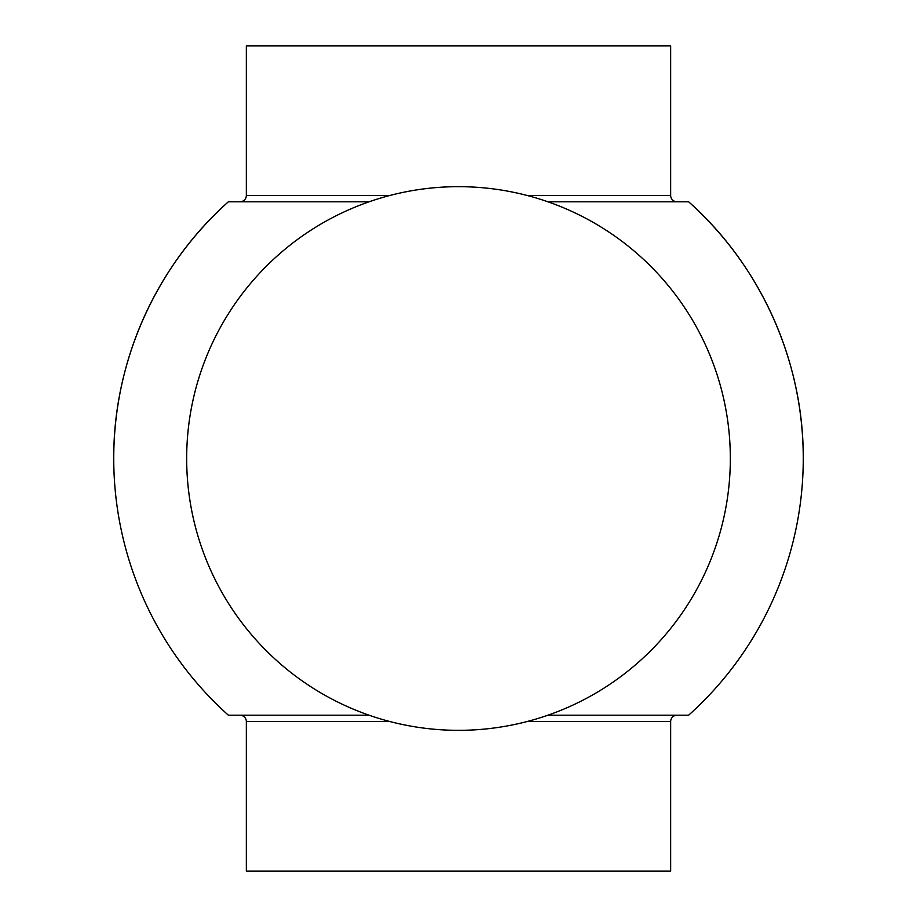 <?xml version="1.0" encoding="UTF-8"?>
<svg xmlns="http://www.w3.org/2000/svg" width="917" height="917" viewBox="0 0 917 917"><rect width="100%" height="100%" fill="white"/><g stroke="black" fill="none" stroke-linecap="round" stroke-linejoin="round"><path stroke-width="1.38" d="M677.021 201.786L547.885 201.786L677.021 201.786A6.362 6.362 0 0 1 670.659 195.424L670.659 45.85L246.341 45.85L246.341 195.424L390.08 195.424M239.979 201.786L369.115 201.786L239.979 201.786A6.362 6.362 0 0 0 246.341 195.424M239.979 715.214L369.115 715.214L239.979 715.214A6.362 6.362 0 0 1 246.341 721.576L246.341 871.15L670.659 871.15L670.659 721.576A6.362 6.362 0 0 1 677.021 715.214L547.885 715.214L677.021 715.214M458.5 730.333A271.833 271.833 0 0 0 730.333 458.5A271.833 271.833 0 0 0 458.5 186.667A271.833 271.833 0 0 0 186.667 458.5A271.833 271.833 0 0 0 458.5 730.333M547.885 715.214L688.621 715.214A344.758 344.758 0 0 0 803.258 458.5C803.728 361.802 760.95 265.987 688.621 201.786L547.885 201.786M228.379 201.786A344.758 344.758 0 0 0 113.742 458.5C113.272 361.802 156.05 265.987 228.379 201.786L369.115 201.786M369.115 715.214L228.379 715.214A344.758 344.758 0 0 1 113.742 458.5M526.92 195.424L670.659 195.424M246.341 721.576L390.08 721.576M526.92 721.576L670.659 721.576M803.258 458.5A344.758 344.758 0 0 0 688.621 201.786"/></g></svg>

